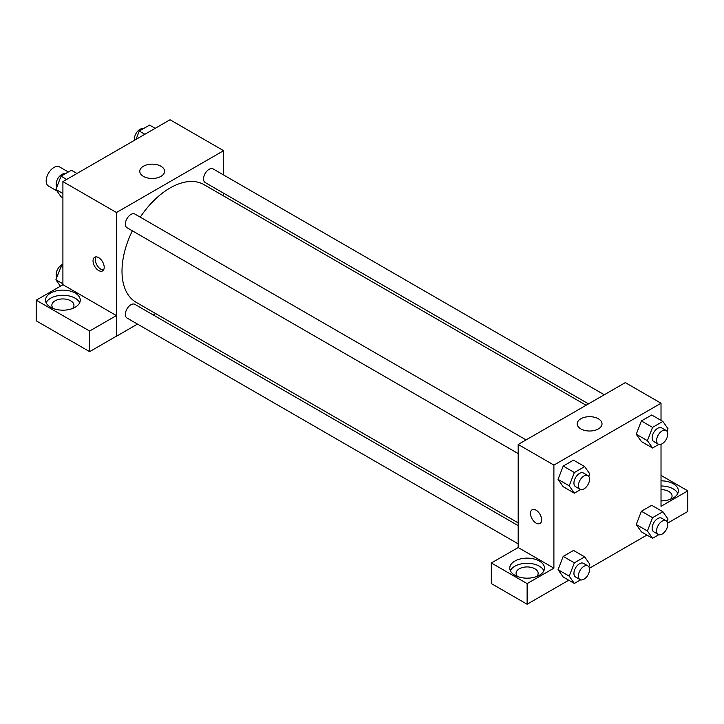 <?xml version="1.0" encoding="UTF-8"?>
<svg xmlns="http://www.w3.org/2000/svg" width="724" height="724" viewBox="0 0 724 724"><rect width="100%" height="100%" fill="white"/><g stroke="black" fill="none" stroke-linecap="round" stroke-linejoin="round"><path stroke-width="1.09" d="M68.328 171.986L59.504 166.891A11.05 6.38 120 0 0 50.997 169.85A11.05 6.38 120 0 0 46.173 180.964A11.05 6.38 120 0 0 48.463 186.023L56.915 190.91M62.907 284.776L62.907 181.606L170.031 119.759L223.598 150.683L223.598 174.973M223.598 193.199L223.598 195.951M143.406 166.239A12.417 7.168 180 0 1 156.927 164.683A12.417 7.168 180 0 1 164.592 171.298A12.417 7.168 180 0 1 152.176 178.466A12.417 7.168 180 0 1 139.768 171.298A12.417 7.168 180 0 1 143.406 166.239M137.506 324.09L116.473 336.235L116.473 212.53L62.907 181.606M116.473 212.53L223.598 150.683M98.618 270.514A7.892 4.552 60 0 1 93.459 263.563A7.892 4.552 60 0 1 94.672 257.237A7.892 4.552 60 0 1 102.564 261.798A7.892 4.552 60 0 1 102.564 270.912A7.892 4.552 60 0 1 98.618 270.514M116.401 315.574L62.979 284.731L36.2 300.198L89.622 331.04L116.401 315.574L116.473 336.235M95.957 256.875A7.892 4.552 -120 0 0 100.871 269.219A7.892 4.552 -120 0 0 103.523 269.98M50.635 293.066A17.358 10.018 180 0 1 69.549 290.894A17.358 10.018 180 0 1 80.264 300.152A17.358 10.018 180 0 1 62.907 310.18A17.358 10.018 180 0 1 45.549 300.152A17.358 10.018 180 0 1 50.635 293.066M79.685 302.732A17.358 10.018 0 0 0 67.413 295.627A17.358 10.018 0 0 0 50.635 298.225A17.358 10.018 0 0 0 46.137 302.732M53.377 308.533A11.05 6.38 180 0 1 51.866 305.311A11.05 6.38 180 0 1 58.68 299.419A11.05 6.38 180 0 1 70.717 300.795A11.05 6.38 180 0 1 73.957 305.311A11.05 6.38 180 0 1 72.445 308.533M89.622 331.04L89.622 351.656L116.401 336.189M36.2 300.198L36.2 320.813L89.622 351.656M155.678 313.601L153.289 314.976M526.077 439.911L134.881 214.051A7.892 4.552 120 0 0 126.99 218.603A7.892 4.552 120 0 0 126.99 227.716L518.185 453.577M518.185 525.651L134.881 304.352A7.892 4.552 120 0 0 128.8 306.46A7.892 4.552 120 0 0 125.352 314.406A7.892 4.552 120 0 0 126.99 318.017L518.185 543.869M604.278 394.761L213.082 168.9A7.892 4.552 120 0 0 207.001 171.018A7.892 4.552 120 0 0 203.553 178.955A7.892 4.552 120 0 0 205.191 182.566L588.494 403.865M586.105 405.25L203.996 184.638A67.92 39.214 120 0 0 140.248 217.155M132.356 230.82A67.92 39.214 120 0 0 122.003 271.183A67.92 39.214 120 0 0 136.076 302.279L518.185 522.891M518.185 547.543L491.334 562.964L527.117 583.616L553.896 568.159L518.185 547.543L518.185 444.464L625.31 382.616L661.021 403.232L661.021 420.373M491.334 562.964L491.334 583.58L527.117 604.241L568.738 580.205M589.436 568.259L646.939 535.054M667.637 523.108L687.8 511.47L687.8 490.854L661.021 506.311L661.021 444.274M661.021 489.623A11.05 6.38 180 0 1 668.831 491.496A11.05 6.38 180 0 1 672.062 496.003A11.05 6.38 180 0 1 670.551 499.225M677.791 493.424A17.358 10.018 0 0 0 661.021 485.985M661.021 480.826A17.358 10.018 180 0 1 678.379 490.854A17.358 10.018 180 0 1 661.021 500.872M517.579 576.53A11.05 6.38 180 0 1 516.067 573.317A11.05 6.38 180 0 1 527.117 566.937A11.05 6.38 180 0 1 538.158 573.317A11.05 6.38 180 0 1 536.647 576.53M543.887 570.738A17.358 10.018 0 0 0 531.624 563.634A17.358 10.018 0 0 0 514.836 566.222A17.358 10.018 0 0 0 510.339 570.738M514.836 561.073A17.358 10.018 180 0 1 533.76 558.901A17.358 10.018 180 0 1 544.475 568.159A17.358 10.018 180 0 1 527.117 578.177A17.358 10.018 180 0 1 509.759 568.159A17.358 10.018 180 0 1 514.836 561.073M527.117 583.616L527.117 604.241M661.021 475.387L687.8 490.854M658.831 534.683L652.559 538.303L647.41 530.973L652.559 517.687L641.401 511.244L651.709 505.298L641.401 511.244L636.251 524.529L641.401 531.859L636.233 524.547M658.831 444.382L652.559 448.002L641.401 441.559L636.233 434.246M652.559 448.002L647.41 440.672L652.559 427.386L641.401 420.943L651.709 414.997L641.401 420.943L636.251 434.228L641.401 441.559M580.63 489.533L574.358 493.153L563.2 486.709L558.041 479.397M574.358 493.153L569.209 485.822L574.358 472.537L563.2 466.093L573.508 460.147L563.2 466.093L558.05 479.379L563.2 486.709M580.63 579.834L574.358 583.454L569.209 576.123L574.358 562.838L563.2 556.394L573.508 550.439L563.2 556.394L558.05 569.679L563.2 577.01L558.041 569.688M553.896 568.159L553.896 465.079L661.021 403.232M598.377 418.78A12.417 7.168 180 0 1 602.015 423.848A12.417 7.168 180 0 1 589.598 431.015A12.417 7.168 180 0 1 577.191 423.848A12.417 7.168 180 0 1 584.856 417.223A12.417 7.168 180 0 1 598.377 418.78M553.896 465.079L518.185 444.464M532.095 509.786A7.892 4.552 -120 0 0 530.891 516.103A7.892 4.552 -120 0 0 536.041 523.063A7.892 4.552 60 0 1 530.882 516.112A7.892 4.552 60 0 1 532.095 509.786A7.892 4.552 60 0 1 539.986 514.339A7.892 4.552 60 0 1 539.986 523.452A7.892 4.552 60 0 1 536.041 523.063A7.892 4.552 -120 0 0 539.986 523.452M574.358 472.537L584.666 466.591L589.825 473.921L588.838 476.473M587.924 475.614L583.463 473.034A7.892 4.552 120 0 0 577.381 475.152A7.892 4.552 120 0 0 573.933 483.089A7.892 4.552 120 0 0 575.571 486.7L580.033 489.279A7.892 4.552 120 0 0 587.924 484.727A7.892 4.552 120 0 0 587.924 475.614A7.892 4.552 120 0 0 581.843 477.731A7.892 4.552 120 0 0 578.404 485.668A7.892 4.552 120 0 0 580.033 489.279M569.209 485.822L558.05 479.379M584.666 466.591L573.508 460.147M652.559 427.386L662.867 421.44L668.026 428.771L667.03 431.323M666.125 430.463L661.664 427.884A7.892 4.552 120 0 0 655.582 430.002A7.892 4.552 120 0 0 652.134 437.939A7.892 4.552 120 0 0 653.772 441.559L658.234 444.129A7.892 4.552 120 0 0 666.125 439.577A7.892 4.552 120 0 0 666.125 430.463A7.892 4.552 120 0 0 660.044 432.581A7.892 4.552 120 0 0 656.596 440.518A7.892 4.552 120 0 0 658.234 444.129M647.41 440.672L636.251 434.228M662.867 421.44L651.709 414.997M574.358 562.838L584.666 556.883L589.825 564.222L588.838 566.765M587.924 565.915L583.463 563.335A7.892 4.552 120 0 0 577.381 565.453A7.892 4.552 120 0 0 573.933 573.39A7.892 4.552 120 0 0 575.571 577.001L580.033 579.58A7.892 4.552 120 0 0 587.924 575.028A7.892 4.552 120 0 0 587.924 565.915A7.892 4.552 120 0 0 581.843 568.023A7.892 4.552 120 0 0 578.404 575.969A7.892 4.552 120 0 0 580.033 579.58M574.358 583.454L563.2 577.01M569.209 576.123L558.05 569.679M584.666 556.883L573.508 550.439M652.559 517.687L662.867 511.732L668.026 519.072L667.03 521.624M666.125 520.764L661.664 518.185A7.892 4.552 120 0 0 655.582 520.303A7.892 4.552 120 0 0 652.134 528.239A7.892 4.552 120 0 0 653.772 531.85L658.234 534.43A7.892 4.552 120 0 0 666.125 529.878A7.892 4.552 120 0 0 666.125 520.764A7.892 4.552 120 0 0 660.044 522.882A7.892 4.552 120 0 0 656.596 530.819A7.892 4.552 120 0 0 658.234 534.43M652.559 538.303L641.401 531.859M647.41 530.973L636.251 524.529M662.867 511.732L651.709 505.298M62.907 197.869L61.06 196.801L55.902 189.471L61.06 176.185L71.368 170.231L76.988 173.479M62.907 193.516L55.902 189.471M66.68 179.434L61.06 176.185M65.097 173.851A7.892 4.552 120 0 0 59.25 176.62A7.892 4.552 120 0 0 56.173 184.158A7.892 4.552 120 0 0 56.897 186.919M136.012 139.406L139.261 131.035L149.569 125.089L155.189 128.329M144.881 134.284L139.261 131.035M143.298 128.709A7.892 4.552 120 0 0 137.451 131.469A7.892 4.552 120 0 0 134.374 139.017A7.892 4.552 120 0 0 134.492 140.284M60.427 286.206L55.902 279.772L61.06 266.486L62.907 265.418M62.907 283.808L55.902 279.772M62.907 267.554L61.06 266.486M62.907 264.269A7.892 4.552 120 0 0 56.173 274.459A7.892 4.552 120 0 0 56.897 277.22"/></g></svg>
